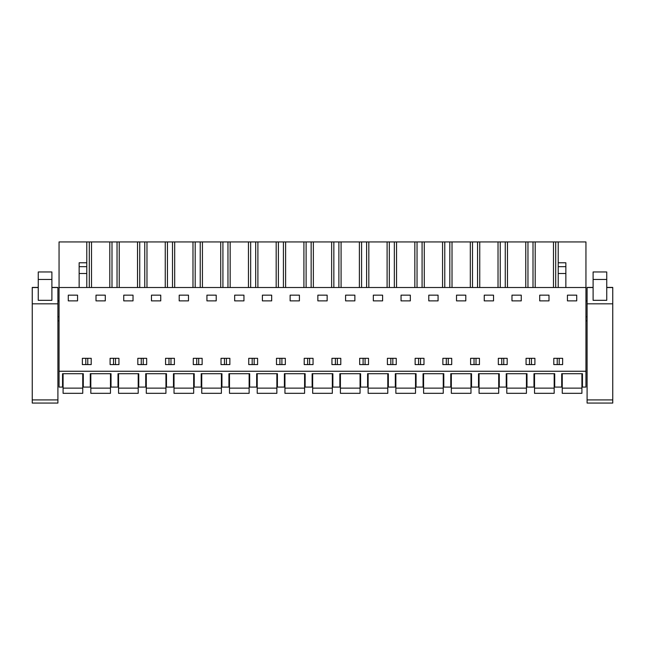 <?xml version="1.0" encoding="UTF-8"?>
<svg xmlns="http://www.w3.org/2000/svg" width="645" height="645" viewBox="0 0 645 645"><rect width="100%" height="100%" fill="white"/><g stroke="black" fill="none" stroke-linecap="round" stroke-linejoin="round"><path stroke-width="0.97" d="M59.05 371.254L59.05 387.081L62.549 387.081L62.549 373.705L83.294 373.705L83.294 387.081L90.276 387.081L90.276 373.705L111.021 373.705L111.021 387.081L118.011 387.081L118.011 373.705L138.756 373.705L138.756 387.081L145.738 387.081L145.738 373.705L166.483 373.705L166.483 387.081L173.473 387.081L173.473 373.705L194.218 373.705L194.218 387.081L201.2 387.081L201.2 373.705L221.944 373.705L221.944 387.081L228.935 387.081L228.935 373.705L249.68 373.705L249.68 387.081L256.662 387.081L256.662 373.705L277.406 373.705L277.406 387.081L284.397 387.081L284.397 373.705L305.141 373.705L305.141 387.081L312.132 387.081L312.132 373.705L332.868 373.705L332.868 387.081L339.859 387.081L339.859 373.705L360.603 373.705L360.603 387.081L367.594 387.081L367.594 373.705L388.338 373.705L388.338 387.081L395.32 387.081L395.32 373.705L416.065 373.705L416.065 387.081L423.056 387.081L423.056 373.705L443.8 373.705L443.8 387.081L450.782 387.081L450.782 373.705L471.527 373.705L471.527 387.081L478.517 387.081L478.517 373.705L499.262 373.705L499.262 387.081L506.244 387.081L506.244 373.705L526.989 373.705L526.989 387.081L533.979 387.081L533.979 373.705L554.724 373.705L554.724 387.081L561.706 387.081L561.706 373.705L582.451 373.705L582.451 387.081L585.95 387.081L585.95 371.254L59.05 371.254L59.05 241.931L86.785 241.931L86.785 266.667L79.141 266.667L79.141 287.509M59.05 287.509L585.95 287.509L585.95 371.254M68.281 300.884L68.281 295.152L77.561 295.152L77.561 300.884L68.281 300.884M558.215 364.594L553.797 364.594L553.797 358.314L562.634 358.314L562.634 364.594L558.215 364.594M534.907 364.594L526.062 364.594L526.062 358.314L534.907 358.314L534.907 364.594M451.71 364.594L442.865 364.594L442.865 358.314L451.71 358.314L451.71 364.594M359.676 358.314L368.521 358.314L368.521 364.594L359.676 364.594L359.676 358.314M396.248 358.314L396.248 364.594L387.403 364.594L387.403 358.314L396.248 358.314M336.368 364.594L331.941 364.594L331.941 358.314L340.786 358.314L340.786 364.594L336.368 364.594M354.871 300.884L345.591 300.884L345.591 295.152L354.871 295.152L354.871 300.884M456.515 295.152L465.795 295.152L465.795 300.884L456.515 300.884L456.515 295.152M419.556 358.314L423.983 358.314L423.983 364.594L415.138 364.594L415.138 358.314L419.556 358.314M484.25 295.152L493.53 295.152L493.53 300.884L484.25 300.884L484.25 295.152M479.445 358.314L479.445 364.594L470.6 364.594L470.6 358.314L479.445 358.314M507.172 358.314L507.172 364.594L498.335 364.594L498.335 358.314L507.172 358.314M428.788 295.152L438.068 295.152L438.068 300.884L428.788 300.884L428.788 295.152M511.977 300.884L511.977 295.152L521.257 295.152L521.257 300.884L511.977 300.884M304.214 358.314L313.059 358.314L313.059 364.594L304.214 364.594L304.214 358.314M373.326 295.152L382.606 295.152L382.606 300.884L373.326 300.884L373.326 295.152M229.862 364.594L221.017 364.594L221.017 358.314L229.862 358.314L229.862 364.594M151.47 295.152L160.75 295.152L160.75 300.884L151.47 300.884L151.47 295.152M146.665 358.314L146.665 364.594L137.828 364.594L137.828 358.314L146.665 358.314M174.4 358.314L174.4 364.594L165.555 364.594L165.555 358.314L174.4 358.314M96.008 295.152L105.288 295.152L105.288 300.884L96.008 300.884L96.008 295.152M114.512 364.594L110.093 364.594L110.093 358.314L118.938 358.314L118.938 364.594L114.512 364.594M123.743 295.152L133.023 295.152L133.023 300.884L123.743 300.884L123.743 295.152M179.205 300.884L179.205 295.152L188.485 295.152L188.485 300.884L179.205 300.884M234.667 295.152L243.947 295.152L243.947 300.884L234.667 300.884L234.667 295.152M197.709 358.314L202.135 358.314L202.135 364.594L193.29 364.594L193.29 358.314L197.709 358.314M262.394 295.152L271.674 295.152L271.674 300.884L262.394 300.884L262.394 295.152M257.597 358.314L257.597 364.594L248.752 364.594L248.752 358.314L257.597 358.314M285.324 358.314L285.324 364.594L276.479 364.594L276.479 358.314L285.324 358.314M206.932 295.152L216.212 295.152L216.212 300.884L206.932 300.884L206.932 295.152M290.129 300.884L290.129 295.152L299.409 295.152L299.409 300.884L290.129 300.884M327.144 300.884L327.144 295.152L317.856 295.152L317.856 300.884L327.144 300.884M539.712 295.152L548.992 295.152L548.992 300.884L539.712 300.884L539.712 295.152M91.203 358.314L91.203 364.594L82.367 364.594L82.367 358.314L91.203 358.314M567.439 295.152L576.719 295.152L576.719 300.884L567.439 300.884L567.439 295.152M410.333 300.884L401.053 300.884L401.053 295.152L410.333 295.152L410.333 300.884M89.3 287.509L89.3 241.931L86.785 241.931M89.3 241.931L585.95 241.931L585.95 287.509M59.05 300.884L57.905 300.884M59.05 316.719L57.905 316.719M59.05 320.807L57.905 320.807M559.207 364.594L559.207 358.314M557.224 364.594L557.224 358.314M529.497 364.594L529.497 358.314M531.472 364.594L531.472 358.314M337.359 364.594L337.359 358.314M335.376 364.594L335.376 358.314M392.821 364.594L392.821 358.314M390.838 364.594L390.838 358.314M420.548 364.594L420.548 358.314M418.573 364.594L418.573 358.314M476.01 364.594L476.01 358.314M474.035 364.594L474.035 358.314M446.3 364.594L446.3 358.314M448.283 364.594L448.283 358.314M501.762 364.594L501.762 358.314M503.745 364.594L503.745 358.314M307.641 364.594L307.641 358.314M309.624 364.594L309.624 358.314M363.103 364.594L363.103 358.314M365.086 364.594L365.086 358.314M143.238 364.594L143.238 358.314M141.255 364.594L141.255 358.314M115.503 364.594L115.503 358.314M113.528 364.594L113.528 358.314M168.99 364.594L168.99 358.314M170.965 364.594L170.965 358.314M196.717 364.594L196.717 358.314M198.7 364.594L198.7 358.314M252.179 364.594L252.179 358.314M254.162 364.594L254.162 358.314M226.427 364.594L226.427 358.314M224.452 364.594L224.452 358.314M279.914 364.594L279.914 358.314M281.897 364.594L281.897 358.314M87.776 364.594L87.776 358.314M85.793 364.594L85.793 358.314M558.215 287.509L558.215 241.931M555.7 287.509L555.7 241.931M553.491 241.931L553.491 287.509M535.205 287.509L535.205 241.931M533.004 287.509L533.004 241.931M527.965 287.509L527.965 241.931M525.764 241.931L525.764 287.509M507.478 287.509L507.478 241.931M505.269 287.509L505.269 241.931M500.238 287.509L500.238 241.931M498.029 241.931L498.029 287.509M479.743 287.509L479.743 241.931M477.542 287.509L477.542 241.931M472.503 287.509L472.503 241.931M470.302 241.931L470.302 287.509M452.016 287.509L452.016 241.931M449.807 287.509L449.807 241.931M444.776 287.509L444.776 241.931M442.567 241.931L442.567 287.509M424.281 287.509L424.281 241.931M422.08 287.509L422.08 241.931M417.041 287.509L417.041 241.931M414.84 241.931L414.84 287.509M396.554 287.509L396.554 241.931M394.345 287.509L394.345 241.931M389.314 287.509L389.314 241.931M387.105 241.931L387.105 287.509M368.819 287.509L368.819 241.931M366.61 287.509L366.61 241.931M361.579 287.509L361.579 241.931M359.378 241.931L359.378 287.509M341.084 287.509L341.084 241.931M338.883 287.509L338.883 241.931M333.852 287.509L333.852 241.931M331.643 241.931L331.643 287.509M313.357 287.509L313.357 241.931M311.148 287.509L311.148 241.931M306.117 287.509L306.117 241.931M303.916 241.931L303.916 287.509M285.622 287.509L285.622 241.931M283.421 287.509L283.421 241.931M278.39 287.509L278.39 241.931M276.181 241.931L276.181 287.509M257.895 287.509L257.895 241.931M255.686 287.509L255.686 241.931M250.655 287.509L250.655 241.931M248.446 241.931L248.446 287.509M230.16 287.509L230.16 241.931M227.959 287.509L227.959 241.931M222.92 287.509L222.92 241.931M220.719 241.931L220.719 287.509M202.433 287.509L202.433 241.931M200.224 287.509L200.224 241.931M195.193 287.509L195.193 241.931M192.984 241.931L192.984 287.509M174.698 287.509L174.698 241.931M172.497 287.509L172.497 241.931M167.458 287.509L167.458 241.931M165.257 241.931L165.257 287.509M146.971 287.509L146.971 241.931M144.762 287.509L144.762 241.931M139.731 287.509L139.731 241.931M137.522 241.931L137.522 287.509M119.236 287.509L119.236 241.931M117.035 287.509L117.035 241.931M111.996 287.509L111.996 241.931M109.795 241.931L109.795 287.509M91.509 287.509L91.509 241.931M558.215 262.773L565.859 262.773L565.859 287.509M79.141 273.512L86.785 273.512L86.785 266.667M86.785 273.512L86.785 287.509M86.785 262.773L79.141 262.773L79.141 266.667M587.095 316.719L585.95 316.719M587.095 300.884L585.95 300.884M587.095 320.807L585.95 320.807M63.089 388.129L63.089 393.321L82.745 393.321L82.745 388.129L63.089 388.129L63.089 373.705M82.745 373.705L82.745 388.129M90.824 388.129L90.824 393.321L110.472 393.321L110.472 388.129L90.824 388.129L90.824 373.705M110.472 373.705L110.472 388.129M118.559 388.129L118.559 393.321L138.207 393.321L138.207 388.129L118.559 388.129L118.559 373.705M138.207 373.705L138.207 388.129M146.286 388.129L146.286 393.321L165.942 393.321L165.942 388.129L146.286 388.129L146.286 373.705M165.942 373.705L165.942 388.129M174.021 388.129L174.021 393.321L193.669 393.321L193.669 388.129L174.021 388.129L174.021 373.705M193.669 373.705L193.669 388.129M201.748 388.129L201.748 393.321L221.404 393.321L221.404 388.129L201.748 388.129L201.748 373.705M221.404 373.705L221.404 388.129M229.483 388.129L229.483 393.321L249.131 393.321L249.131 388.129L229.483 388.129L229.483 373.705M249.131 373.705L249.131 388.129M257.21 388.129L257.21 393.321L276.866 393.321L276.866 388.129L257.21 388.129L257.21 373.705M276.866 373.705L276.866 388.129M284.945 388.129L284.945 393.321L304.593 393.321L304.593 388.129L284.945 388.129L284.945 373.705M304.593 373.705L304.593 388.129M312.672 388.129L312.672 393.321L332.328 393.321L332.328 388.129L312.672 388.129L312.672 373.705M332.328 373.705L332.328 388.129M340.407 388.129L340.407 393.321L360.055 393.321L360.055 388.129L340.407 388.129L340.407 373.705M360.055 373.705L360.055 388.129M368.134 388.129L368.134 393.321L387.79 393.321L387.79 388.129L368.134 388.129L368.134 373.705M387.79 373.705L387.79 388.129M395.869 388.129L395.869 393.321L415.517 393.321L415.517 388.129L395.869 388.129L395.869 373.705M415.517 373.705L415.517 388.129M423.596 388.129L423.596 393.321L443.252 393.321L443.252 388.129L423.596 388.129L423.596 373.705M443.252 373.705L443.252 388.129M451.331 388.129L451.331 393.321L470.979 393.321L470.979 388.129L451.331 388.129L451.331 373.705M470.979 373.705L470.979 388.129M479.058 388.129L479.058 393.321L498.714 393.321L498.714 388.129L479.058 388.129L479.058 373.705M498.714 373.705L498.714 388.129M506.793 388.129L506.793 393.321L526.441 393.321L526.441 388.129L506.793 388.129L506.793 373.705M526.441 373.705L526.441 388.129M534.528 388.129L534.528 393.321L554.176 393.321L554.176 388.129L534.528 388.129L534.528 373.705M554.176 373.705L554.176 388.129M562.255 388.129L562.255 393.321L581.911 393.321L581.911 388.129L562.255 388.129L562.255 373.705M581.911 373.705L581.911 388.129M32.25 399.916L57.905 399.916L57.905 403.069L32.25 403.069L32.25 287.412L38.257 287.412L32.25 287.412M57.905 399.916L57.905 287.412L51.898 287.412L57.905 287.412M51.898 300.32L38.257 300.32L38.257 271.972L51.898 271.972L51.898 300.32M587.095 399.916L612.75 399.916L612.75 403.069L587.095 403.069L587.095 287.412L593.102 287.412L587.095 287.412M612.75 399.916L612.75 287.468M606.743 300.32L593.102 300.32L593.102 271.972L606.743 271.972L606.743 300.32M612.75 312.39L612.75 373.326M558.215 273.512L565.859 273.512M558.215 266.667L565.859 266.667M57.905 287.541L51.898 287.541M38.257 287.541L32.25 287.541M57.905 303.819L32.25 303.819M38.257 279.47L51.898 279.47M612.75 287.541L606.743 287.541M593.102 287.541L587.095 287.541M612.75 303.819L587.095 303.819M612.75 287.412L606.743 287.412L612.75 287.412M593.102 279.47L606.743 279.47"/></g></svg>
